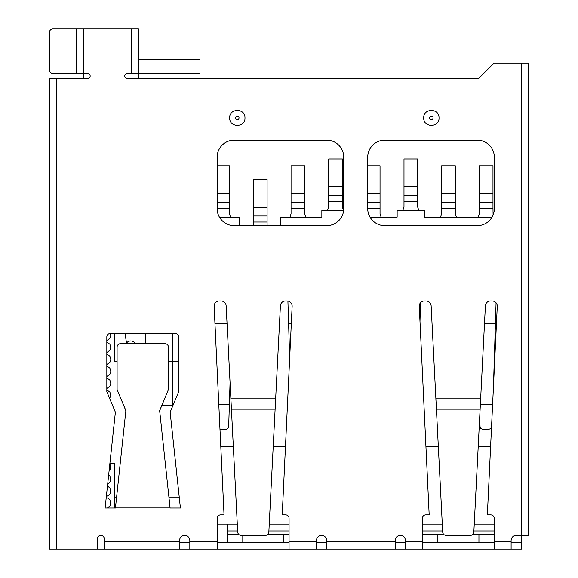 <?xml version="1.0" encoding="UTF-8"?>
<svg xmlns="http://www.w3.org/2000/svg" width="578" height="578" viewBox="0 0 578 578"><rect width="100%" height="100%" fill="white"/><g stroke="black" fill="none" stroke-linecap="round" stroke-linejoin="round"><path stroke-width="0.87" d="M326.649 542.258L326.649 549.1L179.556 549.1L179.556 540.546A5.137 5.137 0 0 1 184.685 535.409A5.137 5.137 0 0 1 189.822 540.546L189.822 549.1M422.337 524.116L422.337 542.258M405.431 542.258L395.164 542.258M326.714 542.258L316.448 542.258M189.822 541.911L217.198 541.911L217.198 518.3A3.425 3.425 0 0 1 220.623 514.875L224.04 514.875L214.135 306.354A5.137 5.137 0 0 1 219.264 300.979L221.013 300.979A5.137 5.137 0 0 1 226.143 305.849L237.703 532.172C237.999 534.137 239.14 535.221 241.12 535.409L265.418 535.409C267.404 535.221 268.546 534.137 268.835 532.172L280.402 305.849A5.137 5.137 0 0 1 285.525 300.979L287.006 300.979A5.137 5.137 0 0 1 292.136 306.354L282.223 514.875L285.648 514.875A3.425 3.425 0 0 1 289.065 518.3L289.065 541.911L316.448 541.911L316.448 540.546A5.137 5.137 0 0 1 321.578 535.409A5.137 5.137 0 0 1 326.714 540.546L326.714 541.911L395.164 541.911L395.164 549.1L405.431 549.1L405.431 541.911L422.337 541.911L422.337 518.3A3.425 3.425 0 0 1 425.755 514.875L429.179 514.875L419.274 306.354A5.137 5.137 0 0 1 424.397 300.979L426.015 300.979A5.137 5.137 0 0 1 431.137 305.849L442.705 532.172C443.001 534.137 444.135 535.221 446.122 535.409L470.42 535.409C472.407 535.221 473.541 534.137 473.837 532.172L485.397 305.849A5.137 5.137 0 0 1 490.527 300.979L492.138 300.979A5.137 5.137 0 0 1 497.268 306.354L487.362 514.875L490.78 514.875A3.425 3.425 0 0 1 494.204 518.3L494.204 549.1L405.431 549.1M521.724 535.409L521.724 549.1L494.204 549.1M370.007 217.133L397.144 217.133L397.144 210.284L424.527 210.284L424.527 217.133L492.051 217.133M280.785 225.687L280.785 217.133L321.852 217.133L321.852 210.284L343.672 210.284M219.423 217.133L239.718 217.133L239.718 225.687M138.417 59.7L200.017 59.7L200.017 78.521M83.658 78.521L83.658 73.457L87.625 73.457A2.536 2.536 0 0 1 90.161 75.993A2.536 2.536 0 0 1 87.625 78.521L49.433 78.521L49.433 549.1L97.35 549.1L97.415 538.833A3.425 3.425 0 0 1 100.839 535.409A3.425 3.425 0 0 1 104.264 538.833L104.264 549.1L179.556 549.1M104.264 542.258L104.192 549.1L97.35 549.1M217.198 524.116L227.4 524.116L227.4 542.258L217.198 542.258M189.822 542.258L179.556 542.258M490.628 446.144A17.109 17.109 0 0 1 487.5 446.426L478.216 446.426M220.789 446.426L233.324 446.426M273.221 446.426L285.474 446.426M425.928 446.426L438.326 446.426M280.785 304.144L280.785 306.109L280.388 306.109M109.885 463.542L114.458 463.542L114.458 508.033M161.891 405.359L172.641 405.359L172.641 361.647L168.429 361.647M521.724 542.258L511.111 542.258M200.017 73.392L138.417 73.392L138.417 78.521M116.532 497.766L114.458 497.766M179.31 497.766L168.993 497.766M227.4 530.958L237.645 530.958L227.4 530.958M268.9 530.958L289.065 530.958L268.9 530.958M422.475 530.958L442.64 530.958L422.475 530.958M473.895 530.958L494.204 530.958L473.895 530.958M422.475 534.383L443.673 534.383M472.869 534.383L494.204 534.383M289.065 534.383L267.867 534.383M238.678 534.383L227.4 534.383M130.267 340.977A5.137 5.137 0 0 1 135.245 343.7A5.137 5.137 0 0 0 126.156 343.7M219.98 429.317L225.247 429.317C227.291 429.216 228.433 428.385 228.671 426.824L229.379 404.21L218.787 404.21M230.543 217.133L229.452 213.838L229.452 208.355L217.133 208.355M217.133 165.792L229.452 165.792L229.452 208.355M230.058 382.513L229.379 404.21M267.094 225.687L267.094 222.039L253.41 222.039L253.41 225.687M253.41 222.039L253.41 179.483L267.094 179.483L267.094 222.039M117.096 361.647L114.458 361.647L114.458 333.492M172.641 333.492L172.641 361.647L178.696 361.647M145.259 343.7L145.259 333.492M125.101 333.492L126.488 343.159M227.4 524.116L237.291 524.116M269.247 524.116L289.065 524.116M422.475 524.116L442.293 524.116M474.249 524.116L494.204 524.116M242.796 542.258L242.796 535.409M283.863 534.383L283.863 542.258M437.871 542.258L437.871 534.383M478.938 534.383L478.938 542.258M305.834 217.133L304.743 213.838L304.743 208.355L291.052 208.355L291.052 213.838L289.961 217.133M289.679 357.977L287.902 301.059M291.052 208.355L291.052 165.792L304.743 165.792L304.743 208.355M343.476 210.284L342.386 206.989L342.386 201.505L328.701 201.505L328.701 206.989L327.61 210.284M328.701 201.505L328.701 158.95L342.386 158.95L342.386 201.505M381.126 217.133L380.035 213.838L380.035 208.355L367.716 208.355M367.716 165.792L380.035 165.792L380.035 208.355M418.775 210.284L417.684 206.989L417.684 201.505L403.993 201.505L403.993 206.989L402.902 210.284M420.567 302.691L419.982 321.368M403.993 201.505L403.993 158.95L417.684 158.95L417.684 201.505M456.418 217.133L455.327 213.838L455.327 208.355L441.635 208.355L441.635 213.838L440.544 217.133M441.635 208.355L441.635 165.792L455.327 165.792L455.327 208.355M493.092 214.994L492.976 208.355L479.285 208.355L479.285 213.838L478.194 217.133M496.069 302.807L493.446 386.827M479.285 208.355L479.285 165.792L492.976 165.792L492.976 208.355M491.473 428.37L488.771 429.317L483.49 429.317C481.438 429.208 480.296 428.377 480.058 426.824L479.74 416.594M235.614 117.883A1.712 1.712 0 0 1 237.32 116.171A1.712 1.712 0 0 1 239.032 117.883A1.712 1.712 0 0 1 237.32 119.595A1.712 1.712 0 0 1 235.614 117.883M229.683 117.883C229.177 108.014 245.469 108.014 244.964 117.883C245.477 127.745 229.17 127.76 229.683 117.883M429.656 117.883A1.712 1.712 0 0 1 431.369 116.171A1.712 1.712 0 0 1 433.081 117.883A1.712 1.712 0 0 1 431.369 119.595A1.712 1.712 0 0 1 429.656 117.883M423.732 117.883C423.219 108.014 439.518 108.014 439.013 117.883C439.526 127.745 423.219 127.76 423.732 117.883M115.441 508.033L105.117 508.033L115.383 412.208L106.829 391.674L106.829 336.916A3.425 3.425 0 0 1 110.246 333.492L175.271 333.492A3.425 3.425 0 0 1 178.696 336.916L178.696 391.674L170.142 412.208L180.408 508.033L170.077 508.033M395.164 541.911L395.164 540.546A5.137 5.137 0 0 1 400.294 535.409A5.137 5.137 0 0 1 405.431 540.546L405.431 541.911M494.204 541.911L511.111 541.911L511.111 540.546A5.137 5.137 0 0 1 516.248 535.409L521.378 535.409L521.378 63.125L494.002 63.125L478.598 78.521L127.261 78.521A2.536 2.536 0 0 1 124.725 75.993A2.536 2.536 0 0 1 127.261 73.457L138.417 73.392L138.417 28.9L76.469 28.9L76.469 73.392L83.658 73.457M326.649 225.687L234.242 225.687A17.109 17.109 0 0 1 217.133 208.571L217.133 157.238A17.109 17.109 0 0 1 234.242 140.129L326.649 140.129A17.109 17.109 0 0 1 343.758 157.238L343.758 208.571A17.109 17.109 0 0 1 326.649 225.687M477.233 225.687L384.825 225.687A17.109 17.109 0 0 1 367.716 208.571L367.716 157.238A17.109 17.109 0 0 1 384.825 140.129L477.233 140.129A17.109 17.109 0 0 1 494.342 157.238L494.342 208.571A17.109 17.109 0 0 1 477.233 225.687M217.198 541.911L217.198 549.1M76.469 28.9L52.858 28.9A3.425 3.425 0 0 0 49.433 32.325L49.433 69.967A3.425 3.425 0 0 0 52.858 73.392L76.469 73.392M521.378 535.409L528.567 535.409L528.567 63.125L521.378 63.125M511.111 541.911L511.111 549.1M422.337 541.911L422.337 549.1M326.714 541.911L326.714 549.1L395.164 549.1M316.448 541.911L316.448 549.1M289.065 541.911L289.065 549.1M170.084 507.968L159.651 410.618L168.429 389.558L168.429 347.125A3.425 3.425 -0 0 0 165.005 343.7L120.52 343.7A3.425 3.425 -0 0 0 117.096 347.125L117.096 389.558L125.874 410.618L115.441 507.968L170.077 507.968L115.441 507.968M159.665 410.712L168.429 389.558M117.096 389.558L125.859 410.712M289.065 542.258L227.4 542.258M494.204 542.258L422.475 542.258M214.965 323.796L227.06 323.796M217.133 202.293L229.452 202.293M229.452 193.514L217.133 193.514M253.41 215.984L267.094 215.984M267.094 207.206L253.41 207.206M288.61 323.796L291.305 323.796M291.052 202.293L304.743 202.293M304.743 193.514L291.052 193.514M328.701 195.451L342.386 195.451M342.386 186.672L328.701 186.672M367.716 202.293L380.035 202.293M380.035 193.514L367.716 193.514M403.993 195.451L417.684 195.451M417.684 186.672L403.993 186.672M441.635 202.293L455.327 202.293M455.327 193.514L441.635 193.514M492.622 404.21L480.376 404.21M484.487 323.796L495.418 323.796M479.285 202.293L492.976 202.293M492.976 193.514L479.285 193.514M230.853 398.126L275.684 398.126M435.855 398.126L480.686 398.126M131.228 73.392L131.228 28.9M83.658 28.9L83.658 73.392M56.622 78.521L56.622 549.1M104.264 541.911L179.556 541.911M436.419 409.166L480.123 409.166M231.417 409.166L275.121 409.166M76.13 28.9L76.13 73.392M107.45 508.033L110.008 505.837L110.839 502.983L109.914 499.992L108.267 498.402L106.244 497.506M106.352 496.488L108.505 495.433L110.008 493.858L110.839 491.004L109.914 488.013L107.479 485.997M107.696 483.952L110.008 481.879L110.839 479.025L109.914 476.041L108.686 474.74M109.083 471.005L110.008 469.9L110.839 467.046L109.842 463.946M110.636 456.526L110.824 454.72M109.676 398.502L110.839 395.179L109.914 392.187L106.829 389.897M106.829 388.517L110.008 386.053L110.839 383.2L109.914 380.208L106.829 377.918M106.829 376.538L110.008 374.074L110.839 371.22L109.914 368.229L106.829 365.939M106.829 364.559L110.008 362.095L110.839 359.241L109.914 356.258L106.829 353.967M106.829 352.58L110.008 350.116L110.839 347.262L109.914 344.278L106.829 341.988M106.829 340.601L110.008 338.137L110.839 335.283L110.528 333.492"/></g></svg>
